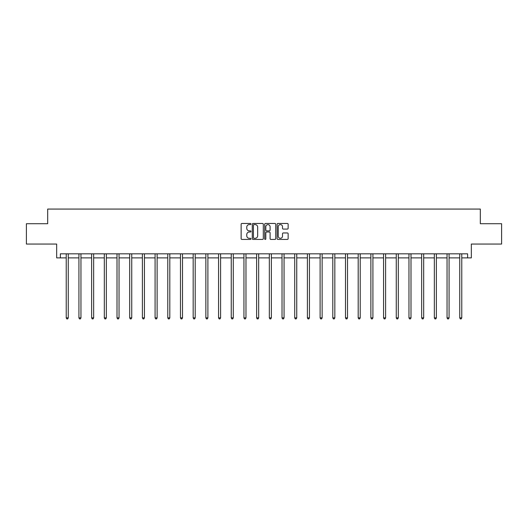 <?xml version="1.0" encoding="UTF-8"?>
<svg xmlns="http://www.w3.org/2000/svg" width="528" height="528" viewBox="0 0 528 528"><rect width="100%" height="100%" fill="white"/><g stroke="black" fill="none" stroke-linecap="round" stroke-linejoin="round"><path stroke-width="0.79" d="M250.978 224.017A0.561 0.561 0 0 0 250.424 223.456L241.936 223.456A0.799 0.799 0 0 0 241.138 224.255L241.138 238.63A0.799 0.799 0 0 0 241.936 239.428L250.424 239.428A0.561 0.561 0 0 0 250.978 238.874A0.561 0.561 0 0 0 250.424 238.313L249.322 238.313A2.554 2.554 0 0 1 246.767 235.759L246.767 234.557A2.554 2.554 0 0 1 249.322 232.003L250.424 232.003A0.561 0.561 0 0 0 250.978 231.442A0.561 0.561 0 0 0 250.424 230.888L249.322 230.888A2.554 2.554 0 0 1 246.767 228.327L246.767 227.132A2.554 2.554 0 0 1 249.322 224.578L250.424 224.578A0.561 0.561 0 0 0 250.978 224.017M60.37 257.888L60.37 253.823L467.63 253.823L467.63 257.888L471.332 257.888L471.332 244.055L501.6 244.055L501.6 223.714L480.322 223.714L480.322 209.068L47.678 209.068L47.678 223.714L26.4 223.714L26.4 244.055L56.668 244.055L56.668 257.888L66.231 257.888M287.344 229.086A0.799 0.799 0 0 0 288.143 228.287L288.143 224.255A0.799 0.799 0 0 0 287.344 223.456L277.919 223.456A0.799 0.799 0 0 0 277.121 224.255L277.121 238.63A0.799 0.799 0 0 0 277.919 239.428L287.344 239.428A0.799 0.799 0 0 0 288.143 238.63L288.143 233.759A0.799 0.799 0 0 0 287.344 232.96L283.312 232.96A0.799 0.799 0 0 0 282.513 233.759L282.513 236.174A2.138 2.138 0 0 1 280.375 238.313A2.138 2.138 0 0 1 278.236 236.174L278.236 226.71A2.138 2.138 0 0 1 280.375 224.578A2.138 2.138 0 0 1 282.513 226.71L282.513 228.287A0.799 0.799 0 0 0 283.312 229.086L287.344 229.086M263.3 224.255A0.799 0.799 0 0 0 262.502 223.456L253.077 223.456A0.799 0.799 0 0 0 252.278 224.255L252.278 238.63A0.799 0.799 0 0 0 253.077 239.428L262.502 239.428A0.799 0.799 0 0 0 263.3 238.63L263.3 224.255M265.498 223.456L274.923 223.456A0.799 0.799 0 0 1 275.722 224.255L275.722 238.63A0.799 0.799 0 0 1 274.923 239.428L270.89 239.428A0.799 0.799 0 0 1 270.092 238.63L270.092 232.802A0.799 0.799 0 0 0 269.293 232.003L266.614 232.003A0.799 0.799 0 0 0 265.815 232.802L265.815 238.874A0.561 0.561 0 0 1 265.261 239.428A0.561 0.561 0 0 1 264.7 238.874L264.7 224.255A0.799 0.799 0 0 1 265.498 223.456M68.264 257.888L78.923 257.888M80.956 257.888L91.621 257.888M93.654 257.888L104.313 257.888M106.346 257.888L117.005 257.888M119.038 257.888L129.697 257.888M131.736 257.888L142.395 257.888M144.428 257.888L155.087 257.888M157.12 257.888L167.779 257.888M169.811 257.888L180.477 257.888M182.51 257.888L193.169 257.888M195.202 257.888L205.861 257.888M207.893 257.888L218.552 257.888M220.592 257.888L231.251 257.888M233.284 257.888L243.943 257.888M245.975 257.888L256.634 257.888M258.667 257.888L269.333 257.888M271.366 257.888L282.025 257.888M284.057 257.888L294.716 257.888M296.749 257.888L307.408 257.888M309.448 257.888L320.107 257.888M322.139 257.888L332.798 257.888M334.831 257.888L345.49 257.888M347.523 257.888L358.189 257.888M360.221 257.888L370.88 257.888M372.913 257.888L383.572 257.888M385.605 257.888L396.264 257.888M398.303 257.888L408.962 257.888M410.995 257.888L421.654 257.888M423.687 257.888L434.346 257.888M436.379 257.888L447.044 257.888M449.077 257.888L459.736 257.888M461.769 257.888L467.63 257.888M253.955 224.578A0.561 0.561 0 0 0 253.4 225.133L253.4 237.752A0.561 0.561 0 0 0 253.955 238.313L255.116 238.313A2.554 2.554 0 0 0 257.671 235.759L257.671 227.132A2.554 2.554 0 0 0 255.116 224.578L253.955 224.578M270.092 226.75A2.138 2.138 0 0 0 267.953 224.618A2.138 2.138 0 0 0 265.815 226.75L265.815 230.089A0.799 0.799 0 0 0 266.614 230.888L269.293 230.888A0.799 0.799 0 0 0 270.092 230.089L270.092 226.75M68.369 253.823L68.323 253.942A0.812 0.812 0 0 0 68.264 254.245L68.264 317.876L66.231 317.876L66.231 254.245A0.812 0.812 0 0 0 66.172 253.942L66.125 253.823M68.264 317.876L67.657 318.932L66.838 318.932L66.231 317.876M81.068 253.823L81.015 253.942A0.812 0.812 0 0 0 80.956 254.245L80.956 317.876L78.923 317.876L78.923 254.245A0.812 0.812 0 0 0 78.863 253.942L78.817 253.823M80.956 317.876L80.348 318.932L79.537 318.932L78.923 317.876M93.76 253.823L93.713 253.942A0.812 0.812 0 0 0 93.654 254.245L93.654 317.876L91.621 317.876L91.621 254.245A0.812 0.812 0 0 0 91.562 253.942L91.509 253.823M93.654 317.876L93.04 318.932L92.228 318.932L91.621 317.876M106.451 253.823L106.405 253.942A0.812 0.812 0 0 0 106.346 254.245L106.346 317.876L104.313 317.876L104.313 254.245A0.812 0.812 0 0 0 104.254 253.942L104.207 253.823M106.346 317.876L105.739 318.932L104.92 318.932L104.313 317.876M119.143 253.823L119.097 253.942A0.812 0.812 0 0 0 119.038 254.245L119.038 317.876L117.005 317.876L117.005 254.245A0.812 0.812 0 0 0 116.945 253.942L116.899 253.823M119.038 317.876L118.43 318.932L117.619 318.932L117.005 317.876M131.842 253.823L131.795 253.942A0.812 0.812 0 0 0 131.736 254.245L131.736 317.876L129.697 317.876L129.697 254.245A0.812 0.812 0 0 0 129.637 253.942L129.591 253.823M131.736 317.876L131.122 318.932L130.31 318.932L129.697 317.876M144.533 253.823L144.487 253.942A0.812 0.812 0 0 0 144.428 254.245L144.428 317.876L142.395 317.876L142.395 254.245A0.812 0.812 0 0 0 142.336 253.942L142.283 253.823M144.428 317.876L143.814 318.932L143.002 318.932L142.395 317.876M157.225 253.823L157.179 253.942A0.812 0.812 0 0 0 157.12 254.245L157.12 317.876L155.087 317.876L155.087 254.245A0.812 0.812 0 0 0 155.027 253.942L154.981 253.823M157.12 317.876L156.512 318.932L155.694 318.932L155.087 317.876M169.924 253.823L169.871 253.942A0.812 0.812 0 0 0 169.811 254.245L169.811 317.876L167.779 317.876L167.779 254.245A0.812 0.812 0 0 0 167.719 253.942L167.673 253.823M169.811 317.876L169.204 318.932L168.392 318.932L167.779 317.876M182.615 253.823L182.569 253.942A0.812 0.812 0 0 0 182.51 254.245L182.51 317.876L180.477 317.876L180.477 254.245A0.812 0.812 0 0 0 180.418 253.942L180.365 253.823M182.51 317.876L181.896 318.932L181.084 318.932L180.477 317.876M195.307 253.823L195.261 253.942A0.812 0.812 0 0 0 195.202 254.245L195.202 317.876L193.169 317.876L193.169 254.245A0.812 0.812 0 0 0 193.109 253.942L193.063 253.823M195.202 317.876L194.594 318.932L193.776 318.932L193.169 317.876M208.006 253.823L207.953 253.942A0.812 0.812 0 0 0 207.893 254.245L207.893 317.876L205.861 317.876L205.861 254.245A0.812 0.812 0 0 0 205.801 253.942L205.755 253.823M207.893 317.876L207.286 318.932L206.474 318.932L205.861 317.876M220.697 253.823L220.651 253.942A0.812 0.812 0 0 0 220.592 254.245L220.592 317.876L218.552 317.876L218.552 254.245A0.812 0.812 0 0 0 218.493 253.942L218.447 253.823M220.592 317.876L219.978 318.932L219.166 318.932L218.552 317.876M233.389 253.823L233.343 253.942A0.812 0.812 0 0 0 233.284 254.245L233.284 317.876L231.251 317.876L231.251 254.245A0.812 0.812 0 0 0 231.191 253.942L231.139 253.823M233.284 317.876L232.67 318.932L231.858 318.932L231.251 317.876M246.081 253.823L246.035 253.942A0.812 0.812 0 0 0 245.975 254.245L245.975 317.876L243.943 317.876L243.943 254.245A0.812 0.812 0 0 0 243.883 253.942L243.837 253.823M245.975 317.876L245.368 318.932L244.55 318.932L243.943 317.876M258.779 253.823L258.727 253.942A0.812 0.812 0 0 0 258.667 254.245L258.667 317.876L256.634 317.876L256.634 254.245A0.812 0.812 0 0 0 256.575 253.942L256.529 253.823M258.667 317.876L258.06 318.932L257.248 318.932L256.634 317.876M271.471 253.823L271.425 253.942A0.812 0.812 0 0 0 271.366 254.245L271.366 317.876L269.333 317.876L269.333 254.245A0.812 0.812 0 0 0 269.273 253.942L269.221 253.823M271.366 317.876L270.752 318.932L269.94 318.932L269.333 317.876M284.163 253.823L284.117 253.942A0.812 0.812 0 0 0 284.057 254.245L284.057 317.876L282.025 317.876L282.025 254.245A0.812 0.812 0 0 0 281.965 253.942L281.919 253.823M284.057 317.876L283.45 318.932L282.632 318.932L282.025 317.876M296.861 253.823L296.809 253.942A0.812 0.812 0 0 0 296.749 254.245L296.749 317.876L294.716 317.876L294.716 254.245A0.812 0.812 0 0 0 294.657 253.942L294.611 253.823M296.749 317.876L296.142 318.932L295.33 318.932L294.716 317.876M309.553 253.823L309.507 253.942A0.812 0.812 0 0 0 309.448 254.245L309.448 317.876L307.408 317.876L307.408 254.245A0.812 0.812 0 0 0 307.349 253.942L307.303 253.823M309.448 317.876L308.834 318.932L308.022 318.932L307.408 317.876M322.245 253.823L322.199 253.942A0.812 0.812 0 0 0 322.139 254.245L322.139 317.876L320.107 317.876L320.107 254.245A0.812 0.812 0 0 0 320.047 253.942L319.994 253.823M322.139 317.876L321.526 318.932L320.714 318.932L320.107 317.876M334.937 253.823L334.891 253.942A0.812 0.812 0 0 0 334.831 254.245L334.831 317.876L332.798 317.876L332.798 254.245A0.812 0.812 0 0 0 332.739 253.942L332.693 253.823M334.831 317.876L334.224 318.932L333.406 318.932L332.798 317.876M347.635 253.823L347.582 253.942A0.812 0.812 0 0 0 347.523 254.245L347.523 317.876L345.49 317.876L345.49 254.245A0.812 0.812 0 0 0 345.431 253.942L345.385 253.823M347.523 317.876L346.916 318.932L346.104 318.932L345.49 317.876M360.327 253.823L360.281 253.942A0.812 0.812 0 0 0 360.221 254.245L360.221 317.876L358.189 317.876L358.189 254.245A0.812 0.812 0 0 0 358.129 253.942L358.076 253.823M360.221 317.876L359.608 318.932L358.796 318.932L358.189 317.876M373.019 253.823L372.973 253.942A0.812 0.812 0 0 0 372.913 254.245L372.913 317.876L370.88 317.876L370.88 254.245A0.812 0.812 0 0 0 370.821 253.942L370.775 253.823M372.913 317.876L372.306 318.932L371.488 318.932L370.88 317.876M385.717 253.823L385.664 253.942A0.812 0.812 0 0 0 385.605 254.245L385.605 317.876L383.572 317.876L383.572 254.245A0.812 0.812 0 0 0 383.513 253.942L383.467 253.823M385.605 317.876L384.998 318.932L384.186 318.932L383.572 317.876M398.409 253.823L398.363 253.942A0.812 0.812 0 0 0 398.303 254.245L398.303 317.876L396.264 317.876L396.264 254.245A0.812 0.812 0 0 0 396.205 253.942L396.158 253.823M398.303 317.876L397.69 318.932L396.878 318.932L396.264 317.876M411.101 253.823L411.055 253.942A0.812 0.812 0 0 0 410.995 254.245L410.995 317.876L408.962 317.876L408.962 254.245A0.812 0.812 0 0 0 408.903 253.942L408.857 253.823M410.995 317.876L410.381 318.932L409.57 318.932L408.962 317.876M423.793 253.823L423.746 253.942A0.812 0.812 0 0 0 423.687 254.245L423.687 317.876L421.654 317.876L421.654 254.245A0.812 0.812 0 0 0 421.595 253.942L421.549 253.823M423.687 317.876L423.08 318.932L422.261 318.932L421.654 317.876M436.491 253.823L436.438 253.942A0.812 0.812 0 0 0 436.379 254.245L436.379 317.876L434.346 317.876L434.346 254.245A0.812 0.812 0 0 0 434.287 253.942L434.24 253.823M436.379 317.876L435.772 318.932L434.96 318.932L434.346 317.876M449.183 253.823L449.137 253.942A0.812 0.812 0 0 0 449.077 254.245L449.077 317.876L447.044 317.876L447.044 254.245A0.812 0.812 0 0 0 446.985 253.942L446.932 253.823M449.077 317.876L448.463 318.932L447.652 318.932L447.044 317.876M461.875 253.823L461.828 253.942A0.812 0.812 0 0 0 461.769 254.245L461.769 317.876L459.736 317.876L459.736 254.245A0.812 0.812 0 0 0 459.677 253.942L459.631 253.823M461.769 317.876L461.162 318.932L460.343 318.932L459.736 317.876"/></g></svg>
